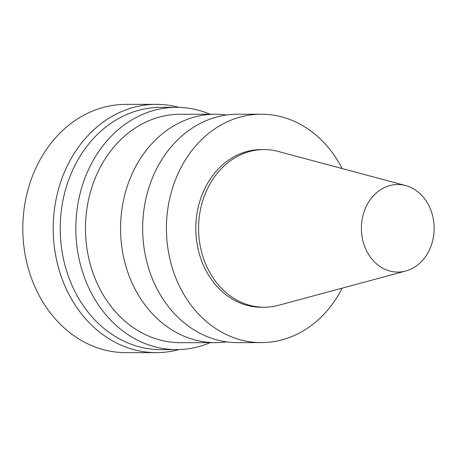 <?xml version="1.0" encoding="UTF-8"?>
<svg xmlns="http://www.w3.org/2000/svg" width="457" height="457" viewBox="0 0 457 457"><rect width="100%" height="100%" fill="white"/><g stroke="black" fill="none" stroke-linecap="round" stroke-linejoin="round"><path stroke-width="0.69" d="M342.219 288.133A114.204 94.902 -90 0 1 261.404 342.613A114.204 94.902 -90 0 1 167.468 245.358A114.204 94.902 -90 0 1 233.481 119.214A114.204 94.902 -90 0 1 261.227 114.199A114.204 94.902 -90 0 1 342.127 168.553M405.73 271.018L278.41 305.327A78.827 65.505 -90 0 1 264.14 307.23L261.375 307.23A78.827 65.505 -90 0 1 196.539 240.108A78.827 65.505 -90 0 1 242.101 153.038A78.827 65.505 -90 0 1 261.255 149.576L264.015 149.576A78.827 65.505 -90 0 1 278.284 151.456L405.662 185.565A43.781 36.377 -90 0 1 434.15 228.272A43.781 36.377 -90 0 1 405.73 271.018A43.781 36.377 -90 0 1 362.607 239.502A43.781 36.377 -90 0 1 387.102 186.439A43.781 36.377 -90 0 1 405.662 185.565M261.404 342.613L237.651 342.63A114.204 94.902 -90 0 1 143.709 245.38A114.204 94.902 -90 0 1 209.729 119.231A114.204 94.902 -90 0 1 237.469 114.216L261.227 114.199M226.598 341.865A114.204 94.902 -90 0 1 215.55 342.647A114.204 94.902 -90 0 1 121.613 245.398A114.204 94.902 -90 0 1 187.627 119.248A114.204 94.902 -90 0 1 215.373 114.233A114.204 94.902 -90 0 1 226.421 115.004M215.55 342.647L180.469 342.676A114.204 94.902 -90 0 1 86.533 245.426A114.204 94.902 -90 0 1 152.547 119.277A114.204 94.902 -90 0 1 180.292 114.261L215.373 114.233M210.214 342.653A121.156 100.683 -90 0 1 176.608 349.628A121.156 100.683 -90 0 1 76.953 246.46A121.156 100.683 -90 0 1 146.988 112.633A121.156 100.683 -90 0 1 176.419 107.315A121.156 100.683 -90 0 1 210.037 114.239M176.608 349.628L160.99 349.639A121.156 100.683 -90 0 1 61.335 246.472A121.156 100.683 -90 0 1 131.37 112.645A121.156 100.683 -90 0 1 160.801 107.326L176.419 107.315M179.041 349.594A124.138 103.156 -90 0 1 156.448 352.627A124.138 103.156 -90 0 1 54.343 246.917A124.138 103.156 -90 0 1 126.098 109.8A124.138 103.156 -90 0 1 156.248 104.35A124.138 103.156 -90 0 1 178.847 107.349M156.448 352.627L126.063 352.65A124.138 103.156 -90 0 1 23.958 246.94A124.138 103.156 -90 0 1 95.713 109.823A124.138 103.156 -90 0 1 125.864 104.373L156.248 104.35M264.14 307.23A78.827 65.505 -90 0 1 199.303 240.108A78.827 65.505 -90 0 1 244.866 153.038A78.827 65.505 -90 0 1 264.015 149.576"/></g></svg>
